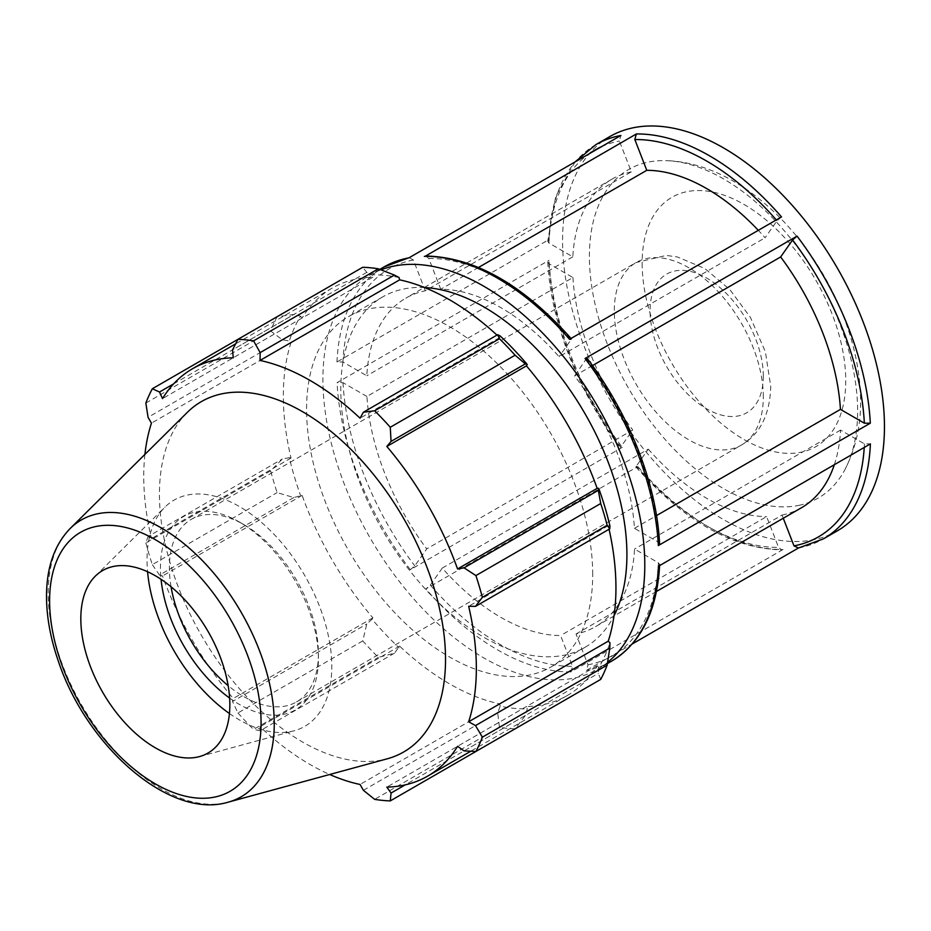 <?xml version="1.0" encoding="UTF-8"?>
<svg xmlns="http://www.w3.org/2000/svg" width="931" height="931" viewBox="0 0 931 931"><rect width="100%" height="100%" fill="white"/><g stroke="black" fill="none" stroke-linecap="round" stroke-linejoin="round"><path stroke-width="0.7" stroke-dasharray="4.66 3.49" d="M171.06 586.763A105.366 60.841 60 0 1 191.204 519.405A105.366 60.841 60 0 1 243.887 524.619A105.366 60.841 60 0 1 318.402 653.667A105.366 60.841 60 0 1 296.57 701.904A105.366 60.841 60 0 1 228.165 685.67M798.868 505.358A189.668 109.509 -120 0 0 844.661 470.12A189.668 109.509 -120 0 0 818.349 278.997A189.668 109.509 -120 0 0 665.979 160.644A189.668 109.509 -120 0 0 607.117 343.492A189.668 109.509 -120 0 0 798.868 505.358M834.327 464.72A189.668 109.509 -120 0 0 840.565 430.099L864.445 443.889L870.404 443.889M609.712 136.636A227.606 131.411 -120 0 0 598.866 379.348A227.606 131.411 -120 0 0 812.309 540.003A227.606 131.411 -120 0 0 837.306 530.856M656.46 591.464L595.514 626.656A189.668 109.509 -120 0 1 576.033 634.011L587.973 664.804L586.495 670.378L632.335 643.915M380.965 269.815A227.606 131.411 -120 0 0 370.061 274.994A227.606 131.411 -120 0 0 359.215 517.706A227.606 131.411 -120 0 0 572.658 678.362A227.606 131.411 -120 0 0 597.655 669.214A227.606 131.411 -120 0 0 607.606 662.372M783.029 549.499L571.052 671.879L572.542 666.317L560.602 635.547A189.668 109.509 -120 0 1 442.272 568.085L648.29 449.138L636.338 466.14L637.828 466.547A227.606 131.411 -120 0 0 783.029 549.499L781.714 549.86L778.56 547.37L766.62 516.6L560.602 635.547M442.272 568.085L430.32 585.087L425.851 588.927L637.828 466.547M622.292 447.346L410.315 569.725L414.784 565.885L426.724 548.906A189.668 109.509 -120 0 1 366.919 396.466L572.937 277.531L549.034 263.729L547.8 262.077L549.034 260.284A227.606 131.411 -120 0 0 622.292 447.346L620.802 446.95L620.5 447.858M366.919 396.466L343.027 382.676L337.057 382.676L549.034 260.284M631.346 171.839A189.668 109.509 -120 0 0 611.865 179.194A189.668 109.509 -120 0 0 572.821 256.816L548.941 243.026L547.707 241.245L548.941 239.581L336.964 361.973L342.922 361.973L366.802 375.763A189.668 109.509 -120 0 1 405.846 298.141A189.668 109.509 -120 0 1 425.327 290.786L631.346 171.839L619.394 141.047L620.884 135.484M636.036 467.071L636.338 466.14A223.382 128.978 60 0 0 778.56 547.37M781.516 216.923L777.048 220.775L765.096 237.766A189.668 109.509 -120 0 0 758.311 230.329M658.426 566.269L659.66 564.617L658.426 562.824L634.546 549.046A189.668 109.509 -120 0 1 595.514 626.656M425.327 290.786L413.376 259.993L409.314 257.631M569.539 339.315L571.029 339.71L571.331 338.791M425.653 255.99L428.819 258.481L440.759 289.262A189.668 109.509 -120 0 1 559.089 356.713L765.096 237.766M428.819 258.481A223.382 128.978 -120 0 1 571.029 339.71L559.089 356.713M592.465 365.592L574.625 375.903A189.668 109.509 -120 0 1 634.43 528.331L658.333 542.121L659.567 543.774M586.867 357.993L574.625 375.903M576.033 634.011L782.04 515.076L783.274 518.253M549.034 263.729A223.382 128.978 60 0 0 620.802 446.95L632.743 429.959L426.724 548.906M572.821 256.816L366.802 375.763M478.557 267.43L440.759 289.262M572.937 277.531A189.668 109.509 -120 0 0 632.743 429.959M648.29 449.138A189.668 109.509 -120 0 0 766.62 516.6M634.43 528.331L656.506 515.588M424.536 287.539A202.318 116.806 -120 0 0 382.699 296.896A202.318 116.806 -120 0 0 373.412 513.33A202.318 116.806 -120 0 0 563.697 655.273A202.318 116.806 -120 0 0 585.017 647.313A202.318 116.806 -120 0 0 614.041 615.763M399.096 277.566A237.719 137.241 -120 0 0 372.028 274.889L366.791 272.341L362.753 267.267M496.968 335.102A235.194 135.786 60 0 1 499.644 337.592L500.18 335.94M609.956 526.05L608.246 525.689A235.194 135.786 60 0 1 609.072 529.262M600.704 679.409L598.33 673.369L598.738 667.574A237.719 137.241 -120 0 0 609.956 642.786M598.738 667.574L597.155 665.7A235.194 135.786 60 0 1 567.235 695.55A235.194 135.786 60 0 1 526.434 706.536L527.26 708.84L525.328 715.52L515.076 728.857A252.895 146.004 60 0 1 499.458 727.309L497.689 712.785L500.18 706.163A237.719 137.241 -120 0 0 527.26 708.84M500.18 706.163L499.644 703.883A235.194 135.786 60 0 1 399.632 646.137L394.441 653.178L378.358 657.391A252.895 146.004 60 0 1 362.753 640.912L366.791 623.991L372.028 619.22A237.719 137.241 -120 0 0 399.096 647.801M372.028 619.22L372.854 617.87A235.194 135.786 60 0 1 302.121 495.373L293.789 497.55L277.124 492.592A252.895 146.004 60 0 1 270.653 470.83L282.337 459.018L289.332 457.68A237.719 137.241 -120 0 0 300.538 495.408M289.332 457.68L291.031 458.04A235.194 135.786 60 0 1 291.031 342.55L289.332 340.944L282.337 339.803L270.653 331.005A252.895 146.004 60 0 1 277.124 316.703L293.789 314.492L300.538 316.156A237.719 137.241 -120 0 0 289.332 340.944M300.538 316.156L302.121 318.03A235.194 135.786 60 0 1 332.041 288.191A235.194 135.786 60 0 1 372.854 277.194L372.028 274.889M592.698 574.462A202.318 116.806 -120 0 0 504.381 370.864A202.318 116.806 -120 0 0 348.485 316.656A202.318 116.806 -120 0 0 348.485 550.268A202.318 116.806 -120 0 0 550.791 667.073A202.318 116.806 -120 0 0 592.698 574.462M173.631 383.863L293.789 314.492M302.121 318.03L162.529 398.619M277.124 316.703L237.952 339.326M291.031 458.04L151.439 538.63L148.064 536.535L282.337 459.018M270.653 470.83L145.853 542.889L148.064 536.535M372.854 617.87L233.25 698.459L232.517 701.52L366.791 623.991M362.753 640.912L237.952 712.96L232.517 701.52M363.404 790.314L497.689 712.785M499.644 703.883L360.053 784.472M499.458 727.309L374.658 799.357M464.057 750.898L598.33 673.369M597.155 665.7L457.552 746.301M608.246 525.689L468.654 606.29M229.62 698.075A111.697 64.483 -120 0 0 318.402 658.834A111.697 64.483 -120 0 0 239.418 522.035A111.697 64.483 -120 0 0 161.051 579.303M318.402 653.667L318.402 658.834M229.433 713.518A130.643 75.434 -120 0 0 294.184 730.765A130.643 75.434 -120 0 0 331.797 666.573A130.643 75.434 -120 0 0 268.244 528.529A130.643 75.434 -120 0 0 165.02 507.046A130.643 75.434 -120 0 0 147.575 571.739M187.282 412.398A202.295 116.794 -120 0 0 201.34 635.221A202.295 116.794 -120 0 0 387.273 758.8M144.91 454.421A235.194 135.786 -120 0 0 151.439 538.63M145.853 542.889A252.895 146.004 -120 0 0 152.323 564.652L277.124 492.592M293.789 497.55L159.515 575.067L152.323 564.652M159.515 575.067L162.529 575.963A235.194 135.786 -120 0 0 233.25 698.459M237.952 712.96A252.895 146.004 -120 0 0 253.558 729.438L378.358 657.391M394.441 653.178L260.168 730.707L253.558 729.438M260.168 730.707L260.04 726.727A235.194 135.786 -120 0 0 329.702 774.499M525.328 715.52L405.171 784.891M526.434 706.536L386.83 787.126M399.632 646.137L260.04 726.727M302.121 495.373L162.529 575.963M282.337 339.803L148.064 417.321M145.853 403.053L270.653 331.005M291.031 342.55L151.439 423.151M366.791 272.341L232.517 349.858M372.854 277.194L233.25 357.795M499.644 337.592L360.053 418.194M840.565 430.099L634.546 549.046M782.04 515.076A189.668 109.509 -120 0 0 801.533 507.709M763.315 396.792A105.366 60.841 -120 0 0 717.324 290.751A105.366 60.841 -120 0 0 636.129 262.53A105.366 60.841 -120 0 0 636.129 384.2A105.366 60.841 -120 0 0 741.495 445.03A105.366 60.841 -120 0 0 763.315 396.792M763.315 376.147A80.078 46.236 60 0 1 678.385 383.735A80.078 46.236 60 0 1 678.385 270.479A80.078 46.236 60 0 1 763.315 376.147M642.146 263.345A143.968 83.127 -120 0 0 696.365 398.398A143.968 83.127 -120 0 0 801.149 452.21A143.968 83.127 -120 0 0 791.536 245.505A143.968 83.127 -120 0 0 642.146 263.345M798.472 547.998A227.606 131.411 -120 0 0 823.47 538.84M864.445 443.889A223.382 128.978 60 0 1 864.247 447.439M611.492 661.231A227.606 131.411 60 0 1 586.495 670.378M571.052 671.879A227.606 131.411 60 0 1 425.851 588.927M410.315 569.725A227.606 131.411 60 0 1 337.057 382.676M595.875 144.631A227.606 131.411 -120 0 0 548.941 239.581M336.964 361.973A227.606 131.411 60 0 1 383.898 267.011M548.941 243.026A223.382 128.978 60 0 1 588.799 153.999M601.577 146.621A223.382 128.978 60 0 1 619.394 141.047M776.314 219.937A223.382 128.978 60 0 1 777.048 220.775M587.973 664.804A223.382 128.978 -120 0 0 658.426 562.824M430.32 585.087A223.382 128.978 -120 0 0 572.542 666.317M343.027 382.676A223.382 128.978 -120 0 0 414.784 565.885M413.376 259.993A223.382 128.978 -120 0 0 342.922 361.973M658.333 542.121A223.382 128.978 -120 0 0 586.565 358.912M70.209 528.471A159.829 92.274 -120 0 0 81.311 704.511A159.829 92.274 -120 0 0 228.223 802.161M191.204 519.405L636.129 262.53L666.235 255.443L677.233 256.898L704.732 268.465L729.834 289.553L750.491 317.564L765.41 351.883L770.728 386.47C769.972 414.435 760.231 433.962 741.495 445.03L296.57 701.904M844.661 470.12C856.776 446.647 862.001 420.521 860.325 391.742C859.08 368.757 854.158 345.482 845.569 321.94C814.73 237.289 741.123 162.762 665.979 160.644M379.813 269.373L370.061 274.994M607.408 663.582L597.655 669.214M636.071 467.106C684.215 521.139 732.755 548.731 781.691 549.86M547.8 262.123C550.57 321.544 578.384 392.498 620.477 447.834M575.044 161.947L555.737 196.464L547.707 241.199M659.66 564.652L659.613 565.582M611.865 179.194L405.846 298.141M243.887 524.619L239.418 522.035M567.235 695.55L470.783 751.224M332.041 288.191L235.601 343.865M382.699 296.896L348.485 316.656M585.017 647.313L550.791 667.073M199.502 756.577L294.184 730.765M95.323 576.138L165.02 507.046"/><path stroke-width="1.4" d="M228.165 685.67A105.366 60.841 60 0 1 171.06 586.763M798.472 547.998L793.992 545.869L783.274 518.253M797.623 548.312L823.47 538.84L837.306 530.856A227.606 131.411 -120 0 0 837.318 268.047A227.606 131.411 -120 0 0 609.712 136.636L595.875 144.631L575.044 161.947M632.335 643.915L798.053 548.231M607.606 662.372A227.606 131.411 -120 0 0 597.655 406.405A227.606 131.411 -120 0 0 380.965 269.815M823.47 538.84A227.606 131.411 -120 0 0 870.404 443.889L658.426 566.269A227.606 131.411 60 0 1 611.492 661.231L607.408 663.582M409.314 257.631L383.898 267.011A227.606 131.411 60 0 1 408.907 257.864L620.884 135.484A227.606 131.411 -120 0 0 595.875 144.631M758.311 230.329A189.668 109.509 -120 0 0 646.777 170.315L634.837 139.545L636.315 133.971L425.653 255.99M424.338 256.362A227.606 131.411 60 0 1 569.539 339.315L781.516 216.923A227.606 131.411 -120 0 0 636.315 133.971M656.506 515.588L840.449 409.384A189.668 109.509 -120 0 0 780.644 256.956L792.584 239.965L797.052 236.125L585.075 358.505L586.565 358.912M659.567 543.774L658.333 545.566L870.31 423.186L864.352 423.186L840.449 409.384M646.777 170.315L478.557 267.43M780.644 256.956L592.465 365.592M614.041 615.763A202.318 116.806 -120 0 0 626.912 554.701A202.318 116.806 -120 0 0 424.536 287.539M378.358 268.815L253.558 340.862A252.895 146.004 -120 0 0 237.952 339.326L362.753 267.267A252.895 146.004 60 0 1 378.358 268.815L394.441 275.076L399.096 277.566L399.632 279.847A235.194 135.786 60 0 1 496.968 335.102M527.26 364.51A237.719 137.241 -120 0 0 500.18 335.94L497.689 334.683L499.458 338.733A252.895 146.004 60 0 1 515.076 355.211L525.328 363.87L527.26 364.51L526.434 365.871A235.194 135.786 60 0 1 597.155 488.356L598.738 488.321L598.33 490.311L600.704 503.531A252.895 146.004 60 0 1 607.163 525.282L609.782 528.843L609.956 526.05A237.719 137.241 -120 0 0 598.738 488.321M609.072 529.262A235.194 135.786 60 0 1 608.246 641.18L609.956 642.786L609.782 648.057L607.163 665.118A252.895 146.004 60 0 1 600.704 679.409L475.904 751.468L464.057 750.898L457.552 746.301A235.194 135.786 -120 0 1 427.632 776.14A235.194 135.786 -120 0 1 386.83 787.126L391.055 793.049L390.275 800.904L515.076 728.857M399.632 279.847L260.04 360.448L260.168 352.605L394.441 275.076M253.558 340.862L260.168 352.605M159.515 392.009L152.323 388.762L237.952 339.326L232.517 349.858L233.25 357.795A235.194 135.786 -120 0 0 192.449 368.781A235.194 135.786 -120 0 0 162.529 398.619L159.515 392.009L173.631 383.863M329.702 774.499A235.194 135.786 -120 0 0 360.053 784.472L363.404 790.314L374.658 799.357A252.895 146.004 -120 0 0 390.275 800.904M608.246 641.18L468.654 721.781A235.194 135.786 -120 0 0 476.346 668.47A235.194 135.786 -120 0 0 468.654 606.29L475.508 606.372L609.782 528.843M607.163 525.282L482.363 597.341L475.508 606.372M526.434 365.871L386.83 446.461L391.055 441.387L525.328 363.87M515.076 355.211L390.275 427.259L391.055 441.387M161.051 579.303A111.697 64.483 -120 0 0 229.62 698.075M147.575 571.739A130.643 75.434 -120 0 0 229.433 713.518M609.782 648.057L475.508 725.586L482.363 737.177L607.163 665.118M475.508 725.586L468.654 721.781M228.223 802.161L387.273 758.8A202.295 116.794 -120 0 0 445.53 659.404A202.295 116.794 -120 0 0 347.112 445.658A202.295 116.794 -120 0 0 187.282 412.398L70.209 528.471C55.022 544.181 47.144 565.757 46.55 593.175C46.166 614.635 50.076 637.258 58.292 661.022C86.641 746.534 169.977 819.955 228.223 802.161A159.829 92.274 -120 0 0 274.249 723.631A159.829 92.274 -120 0 0 196.488 554.748A159.829 92.274 -120 0 0 70.209 528.471M482.363 597.341A252.895 146.004 -120 0 0 475.904 575.579L600.704 503.531M598.33 490.311L464.057 567.84L475.904 575.579M464.057 567.84L457.552 568.957A235.194 135.786 -120 0 0 386.83 446.461M390.275 427.259A252.895 146.004 -120 0 0 374.658 410.78L499.458 338.733M497.689 334.683L363.404 412.212L374.658 410.78M363.404 412.212L360.053 418.194A235.194 135.786 -120 0 0 260.04 360.448M152.323 388.762A252.895 146.004 -120 0 0 145.853 403.053L148.064 417.321L151.439 423.151A235.194 135.786 -120 0 0 144.91 454.421M475.904 751.468A252.895 146.004 -120 0 0 482.363 737.177M405.171 784.891L391.055 793.049M597.155 488.356L457.552 568.957M229.841 704.802A105.366 60.841 -120 0 0 178.577 593.466A105.366 60.841 -120 0 0 95.323 576.138A105.366 60.841 -120 0 0 102.643 692.198A105.366 60.841 -120 0 0 199.502 756.577A105.366 60.841 -120 0 0 229.841 704.802M656.46 591.464L801.533 507.709A189.668 109.509 -120 0 0 834.327 464.72M864.247 447.439A223.382 128.978 60 0 1 793.992 545.869M870.31 423.186A227.606 131.411 -120 0 0 797.052 236.125M585.075 358.505A227.606 131.411 60 0 1 658.333 545.566M588.799 153.999A223.382 128.978 60 0 1 601.577 146.621M634.837 139.545A223.382 128.978 60 0 1 776.314 219.937M792.584 239.965A223.382 128.978 60 0 1 864.352 423.186M261.064 722.828A149.519 86.327 60 0 1 102.468 736.991A149.519 86.327 60 0 1 102.468 525.538A149.519 86.327 60 0 1 261.064 722.828M383.898 267.011L379.813 269.373M659.66 564.652C657.17 610.899 641.122 643.088 611.492 661.231M571.297 338.744C523.152 284.711 474.612 257.131 425.676 255.99M659.567 543.727C656.809 484.306 628.995 413.364 586.902 358.028M470.783 751.224L427.632 776.14M235.601 343.865L192.449 368.781"/></g></svg>
